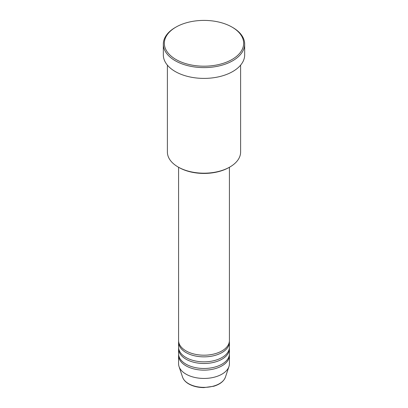 <?xml version="1.0" encoding="UTF-8"?>
<svg xmlns="http://www.w3.org/2000/svg" width="408" height="408" viewBox="0 0 408 408"><rect width="100%" height="100%" fill="white"/><g stroke="black" fill="none" stroke-linecap="round" stroke-linejoin="round"><path stroke-width="0.61" d="M178.582 167.27L178.582 340.522A25.418 14.678 0 0 0 186.023 350.895A25.418 14.678 0 0 0 213.726 354.078A25.418 14.678 0 0 0 229.418 340.522L229.418 167.27M178.622 341.348A25.418 14.678 0 0 0 178.582 342.179A25.418 14.678 0 0 0 186.023 352.558A25.418 14.678 0 0 0 213.726 355.74A25.418 14.678 0 0 0 229.418 342.179A25.418 14.678 0 0 0 229.378 341.348M178.582 342.179L178.582 347.162A25.418 14.678 0 0 0 186.023 357.541A25.418 14.678 0 0 0 213.726 360.723A25.418 14.678 0 0 0 229.418 347.162L229.418 342.179M178.622 347.993A25.418 14.678 0 0 0 178.582 348.82A25.418 14.678 0 0 0 186.023 359.198A25.418 14.678 0 0 0 213.726 362.38A25.418 14.678 0 0 0 229.418 348.82A25.418 14.678 0 0 0 229.378 347.993M178.582 348.82L178.582 353.802A25.418 14.678 0 0 0 186.023 364.181A25.418 14.678 0 0 0 213.726 367.363A25.418 14.678 0 0 0 229.418 353.802L229.418 348.82M178.622 354.634A25.418 14.678 0 0 0 178.582 355.465A25.418 14.678 0 0 0 186.023 365.843A25.418 14.678 0 0 0 213.726 369.026A25.418 14.678 0 0 0 229.418 355.465A25.418 14.678 0 0 0 229.378 354.634M229.882 166.999L229.163 167.413A35.588 20.548 180 0 1 178.837 167.418L178.118 166.999A36.608 21.134 0 0 0 229.882 166.999A36.608 21.134 0 0 0 240.608 152.056L240.608 65.153M175.96 59.486A39.658 22.894 0 0 0 232.04 59.486A39.658 22.894 0 0 0 232.04 27.107L232.759 27.52A40.672 23.48 180 0 1 244.673 44.125A40.672 23.48 180 0 1 219.565 65.821A40.672 23.48 180 0 1 175.241 60.731A40.672 23.48 180 0 1 163.328 44.125A40.672 23.48 180 0 1 175.241 27.52L175.96 27.107A39.658 22.894 0 0 0 175.96 59.486M163.328 44.125L163.328 54.917A40.672 23.48 0 0 0 175.241 71.522A40.672 23.48 0 0 0 219.565 76.612A40.672 23.48 0 0 0 244.673 54.917L244.673 44.125M178.582 355.465L178.582 363.768A25.418 14.678 0 0 0 179.041 366.547A25.418 14.678 0 0 0 186.023 374.146A25.418 14.678 0 0 0 211.451 377.798A25.418 14.678 0 0 0 228.959 366.547A25.418 14.678 0 0 0 229.418 363.768L229.418 355.465M232.759 27.52L232.04 27.107A39.658 22.894 0 0 0 175.96 27.107M167.392 65.153L167.392 152.056A36.608 21.134 0 0 0 178.118 166.999L178.837 167.413A35.588 20.548 180 0 1 178.837 167.413M188.578 383.678A21.808 12.592 0 0 0 210.39 386.815A21.808 12.592 0 0 0 225.415 377.16C223.808 381.342 219.907 384.377 213.71 386.259L203.959 387.6C198.094 387.549 193.03 386.33 188.766 383.943C185.594 382.102 183.534 379.843 182.585 377.16A21.808 12.592 0 0 0 188.578 383.678M225.415 377.16L228.959 366.547M182.585 377.16L179.041 366.547"/></g></svg>
